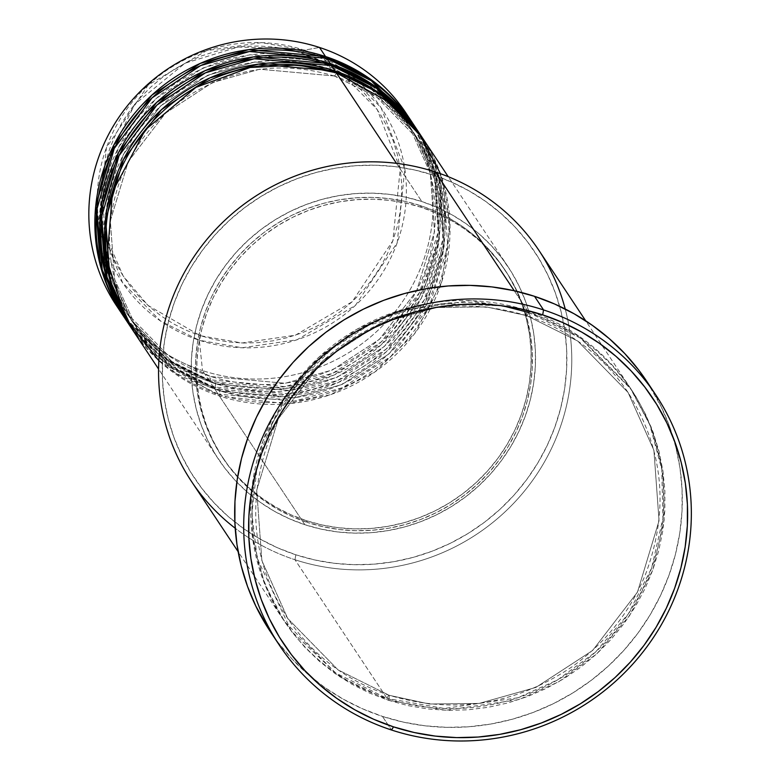 <?xml version="1.0" encoding="UTF-8"?>
<svg xmlns="http://www.w3.org/2000/svg" width="780" height="780" viewBox="0 0 780 780"><rect width="100%" height="100%" fill="white"/><g stroke="black" fill="none" stroke-linecap="round" stroke-linejoin="round"><path stroke-width="0.58" stroke-dasharray="3.9 2.92" d="M105.719 235.921L123.22 276.052L147.917 305.36L200.275 335.683L241.936 342.985L295.376 335.215L352.16 301.782L392.847 240.796L400.247 168.928L377.14 109.366L340.041 71.974L302.474 53.371A4.348 0.868 108.1 0 1 304.327 50.144L342.937 69.254L381.059 107.679L404.81 168.889L397.205 242.746L355.387 305.419L297.043 339.768L242.122 347.763L199.309 340.255A4.348 0.868 108.1 0 1 200.275 335.683L214.393 339.534L228.862 341.991L243.545 343.034L258.307 342.644L273 340.821L287.488 337.594L301.626 332.992L315.276 327.054L328.322 319.839L340.616 311.415L352.053 301.87L362.524 291.291L371.923 279.776L380.162 267.442L387.163 254.407L392.847 240.796L397.176 226.736L400.101 212.365L401.593 197.828L401.632 183.261L400.228 168.792L397.39 154.576L393.149 140.741L387.543 127.432L380.62 114.767L372.46 102.862L363.129 91.855L352.716 81.822L341.338 72.881L329.092 65.111L316.095 58.588L302.474 53.371L288.356 49.52L273.887 47.053L259.204 46.02L244.442 46.41L229.749 48.224L215.261 51.451L201.123 56.062L187.463 62L174.428 69.215L162.123 77.63L150.686 87.175L140.215 97.763L130.816 109.278L122.587 121.612L115.586 134.647L109.892 148.258L105.573 162.318L102.648 176.68L101.156 191.227L101.108 205.793L102.511 220.262L105.349 234.478L109.59 248.303L115.206 261.622L122.119 274.287L130.289 286.182L139.62 297.2L150.023 307.232L161.411 316.173L173.657 323.944L186.654 330.466L200.275 335.683A4.348 0.868 -71.9 0 0 199.309 340.255A156.088 151.115 146.4 0 0 397.205 242.746A156.088 151.115 146.4 0 0 304.327 50.144L319.498 47.463L304.327 50.144A156.088 151.115 146.4 0 0 106.431 147.644A156.088 151.115 146.4 0 0 199.309 340.255L202.517 370.598L199.309 340.255L160.7 321.136L122.577 282.711L98.826 221.5L106.431 147.644L148.249 84.981L206.593 50.622L261.524 42.627L304.327 50.144A4.348 0.868 -71.9 0 0 302.474 53.371L295.601 51.304M334.288 75.972A4.348 0.868 -71.9 0 0 334.406 76.069A4.348 0.868 -71.9 0 0 336.356 72.842A4.348 0.868 108.1 0 1 334.406 76.069A4.348 0.868 108.1 0 1 334.288 75.972L259.681 69.225L212.55 82.514L165.457 113.188L128.251 161.577L110.341 220.828L114.602 279.289L136.061 327.288L114.602 279.289L110.341 220.828L128.251 161.577L165.457 113.188L212.55 82.514L259.681 69.225L334.288 75.972A4.348 0.868 108.1 0 1 335.147 71.029A4.348 0.868 -71.9 0 0 334.288 75.972L376.72 97.081L418.46 139.727L376.72 97.081L334.288 75.972M158.867 360.75L219.375 395.986A4.348 0.868 -71.9 0 0 220.233 391.034L177.811 369.935L136.061 327.288L177.811 369.935L220.233 391.034A4.348 0.868 -71.9 0 0 220.116 390.946A4.348 0.868 -71.9 0 0 218.176 394.173L175.012 372.772L132.444 329.686A173.852 168.314 -33.6 0 0 218.176 394.173L214.559 388.732A4.348 0.868 -71.9 0 0 215.416 383.789L172.994 362.68L131.245 320.034L109.785 272.035L105.524 213.574L123.435 154.323L160.641 105.934L207.733 75.26L254.865 61.981L329.472 68.718A4.348 0.868 -71.9 0 0 329.589 68.816A4.348 0.868 -71.9 0 0 331.539 65.588A4.348 0.868 108.1 0 1 329.589 68.816A4.348 0.868 108.1 0 1 329.472 68.718L254.865 61.981L207.733 75.26L160.641 105.934L123.435 154.323L105.524 213.574L109.785 272.035L131.245 320.034L172.994 362.68L215.416 383.789A4.348 0.868 -71.9 0 0 215.299 383.692A4.348 0.868 -71.9 0 0 213.359 386.919L170.196 365.518L127.627 322.442A173.852 168.314 -33.6 0 0 213.359 386.919L209.742 381.478A4.348 0.868 -71.9 0 0 210.6 376.535L168.178 355.427L126.428 312.78L104.968 264.781L100.708 206.32L118.618 147.079L155.825 98.689L202.917 68.006L250.048 54.727L324.656 61.474A4.348 0.868 -71.9 0 0 324.773 61.562A4.348 0.868 -71.9 0 0 326.723 58.334A4.348 0.868 108.1 0 1 324.773 61.562A4.348 0.868 108.1 0 1 324.656 61.474L250.048 54.727L202.917 68.006L155.825 98.689L118.618 147.079L100.708 206.32L104.968 264.781L126.428 312.78L168.178 355.427L210.6 376.535A4.348 0.868 -71.9 0 0 210.483 376.438A4.348 0.868 -71.9 0 0 208.543 379.665L165.38 358.264L122.811 315.188A173.852 168.314 -33.6 0 0 208.543 379.665L202.517 370.598A173.852 168.314 146.4 0 0 395.645 310.996A173.852 168.314 146.4 0 0 405.824 112.846M130.055 326.05L172.117 367.828L214.559 388.732A173.852 168.314 146.4 0 0 407.686 329.131A173.852 168.314 146.4 0 0 417.865 130.972M330.33 63.775A4.348 0.868 -71.9 0 0 329.472 68.718A4.348 0.868 108.1 0 1 330.33 63.775M125.239 318.796L167.3 360.575L209.742 381.478A173.852 168.314 146.4 0 0 402.87 321.877A173.852 168.314 146.4 0 0 413.049 123.718M325.514 56.521A4.348 0.868 -71.9 0 0 324.656 61.474A4.348 0.868 108.1 0 1 325.514 56.521M565.227 309.026A208.621 201.981 -33.6 0 1 504.231 512.596A208.621 201.981 -33.6 0 1 294.976 559.738L295.844 554.794A204.282 197.769 146.4 0 0 554.843 427.177A204.282 197.769 146.4 0 0 433.29 175.1L435.347 171.97L433.29 175.1L451.61 182.12L469.092 190.895L485.56 201.347L500.867 213.369L514.868 226.853L527.417 241.673L538.395 257.673L547.706 274.716L555.253 292.617L560.957 311.22L564.769 330.34L566.66 349.791L566.602 369.389L564.593 388.947L560.664 408.272L554.843 427.177L547.19 445.487L537.781 463.027L526.695 479.612L514.059 495.095L499.98 509.33L484.594 522.171L468.049 533.491L450.518 543.192L432.149 551.187L413.137 557.378L393.647 561.717L373.883 564.164L354.032 564.691L334.279 563.287L314.818 559.981L295.844 554.794L277.524 547.784L260.042 539.009L243.565 528.557L228.257 516.535L214.256 503.042L201.708 488.231L190.73 472.222L181.418 455.188L173.881 437.278L168.168 418.685L164.356 399.565L162.474 380.104L162.532 360.506L164.531 340.948L168.46 321.623L174.281 302.718L181.935 284.407L191.344 266.877L202.429 250.292L215.066 234.809L229.144 220.574L244.53 207.733L261.076 196.404L278.606 186.703L296.975 178.718L315.988 172.526L335.478 168.188L355.241 165.74L375.092 165.214L394.846 166.608L414.307 169.923L433.29 175.1A204.282 197.769 146.4 0 0 174.281 302.718A204.282 197.769 146.4 0 0 295.844 554.794L294.976 559.738A208.621 201.981 146.4 0 0 526.734 488.221A208.621 201.981 146.4 0 0 538.951 250.429M526.607 315.617A4.348 0.868 -71.9 0 0 526.734 315.705A4.348 0.868 -71.9 0 0 528.674 312.478L509.291 307.183L489.411 303.81L469.238 302.377L448.968 302.913L428.776 305.419L408.886 309.845L389.464 316.173L370.705 324.324L352.794 334.24L335.907 345.803L320.19 358.917L305.809 373.454L292.9 389.269L281.59 406.204L271.976 424.115L264.157 442.816L258.219 462.121L254.202 481.855L252.154 501.833L252.096 521.849L254.017 541.71L257.917 561.239L263.747 580.242L271.45 598.523L280.956 615.927L292.168 632.268L304.98 647.4L319.283 661.167L334.912 673.452L351.741 684.128L369.593 693.088L388.303 700.255A4.348 0.868 -71.9 0 0 389.161 695.302L338.032 669.874L287.723 618.481L261.865 560.635L256.718 490.171L278.314 418.782L323.154 360.467L379.899 323.495L436.693 307.486L486.379 306.91L526.607 315.617L486.379 306.91L436.693 307.486L379.899 323.495L323.154 360.467L278.314 418.782L256.718 490.171L261.865 560.635L287.723 618.481L338.032 669.874L389.161 695.302A4.348 0.868 -71.9 0 0 389.044 695.214A4.348 0.868 -71.9 0 0 387.094 698.441L335.498 672.886L284.534 621.533L264.722 584.152L252.788 539.711L251.657 490.678L262.957 441.002L286.211 395.226L318.844 357.23L357.026 329.18L396.835 311.308L470.252 300.631L527.465 310.664A4.348 0.868 -71.9 0 0 526.607 315.617A4.348 0.868 108.1 0 1 527.465 310.664A208.621 201.981 -33.6 0 1 631.069 389.132A208.621 201.981 -33.6 0 1 618.852 626.915A208.621 201.981 -33.6 0 1 387.094 698.441L294.976 559.738L387.094 698.441A208.621 201.981 -33.6 0 1 283.501 619.973A208.621 201.981 -33.6 0 1 295.718 382.19A208.621 201.981 -33.6 0 1 527.465 310.664L514.234 290.745L527.465 310.664L579.072 336.219L630.025 387.582L649.847 424.954L661.781 469.394L662.912 518.427L651.612 568.113L628.358 613.88L595.715 651.875L557.544 679.926L517.735 697.798L444.317 708.484L387.094 698.441A4.348 0.868 108.1 0 1 389.044 695.214A4.348 0.868 108.1 0 1 389.161 695.302L429.39 704.008L479.076 703.433L535.88 687.424L592.625 650.462L637.465 592.137L659.051 520.748L653.903 450.284L628.046 392.438L577.746 341.055L526.607 315.617L577.746 341.055L628.046 392.438L653.903 450.284L659.051 520.748L637.465 592.137L592.625 650.462L535.88 687.424L479.076 703.433L429.39 704.008L389.161 695.302A4.348 0.868 108.1 0 1 388.303 700.255L407.686 705.549L427.557 708.923L447.73 710.356L468.01 709.819L488.192 707.314L508.092 702.887L527.514 696.559L546.273 688.408L564.184 678.493L581.071 666.929L596.788 653.816L611.159 639.278L624.078 623.464L635.388 606.528L645.001 588.617L652.811 569.917L658.759 550.612L662.776 530.878L664.823 510.9L664.882 490.883L662.951 471.023L659.061 451.493L653.231 432.49L645.528 414.209L636.022 396.805L624.809 380.465L611.988 365.332L597.694 351.565L582.065 339.281L565.237 328.604L547.385 319.644L528.674 312.478A4.348 0.868 108.1 0 1 526.734 315.705A4.348 0.868 108.1 0 1 526.607 315.617M503.081 305.916L441.928 303.566L369.028 325.162L332.329 348.572L299.325 381.02L273.341 421.298L257.098 466.723L251.881 513.659L257.224 558.412L291.379 631.225L339.934 676.894L388.303 700.255L445.517 710.288L518.934 699.611L558.753 681.74L596.924 653.689L629.558 615.693L652.811 569.917L664.111 520.24L662.981 471.208L651.047 426.767L631.234 389.395L580.281 338.032L528.674 312.478M128.222 323.349A173.852 168.314 146.4 0 0 214.559 388.732L218.176 394.173L294.45 401.125L342.635 387.64L390.839 356.44L429.088 307.135L447.749 246.617L443.752 186.693L422.077 137.319A173.852 168.314 -33.6 0 1 410.953 335.01A173.852 168.314 -33.6 0 1 218.176 394.173A4.348 0.868 108.1 0 1 220.116 390.946A4.348 0.868 108.1 0 1 220.233 391.034L294.84 397.781L341.981 384.501L389.064 353.827L426.27 305.428L444.181 246.188L439.92 187.726L418.46 139.727L439.92 187.726L444.181 246.188L426.27 305.428L389.064 353.827L341.981 384.501L294.84 397.781L220.233 391.034A4.348 0.868 108.1 0 1 219.375 395.986A173.852 168.314 146.4 0 0 412.503 336.385A173.852 168.314 146.4 0 0 422.682 138.226M304.873 524.706L219.375 395.986L304.873 524.706L321.029 529.123L337.584 531.941L354.393 533.13L371.29 532.682L388.118 530.595L404.693 526.9L420.878 521.635L436.507 514.839L451.435 506.581L465.514 496.938L478.608 486.008L490.591 473.899L501.345 460.717L510.773 446.599L518.788 431.681L525.301 416.101L530.254 400.003L533.598 383.565L535.304 366.922L535.353 350.24L533.744 333.684L530.498 317.411L525.642 301.577L519.226 286.338L511.3 271.84L501.959 258.219L491.283 245.612L479.369 234.136L466.333 223.899L452.312 215.007L437.434 207.538L421.844 201.562A173.852 168.314 -33.6 0 1 508.18 266.955A173.852 168.314 -33.6 0 1 498.001 465.104A173.852 168.314 -33.6 0 1 304.873 524.706A173.852 168.314 -33.6 0 1 218.536 459.322A173.852 168.314 -33.6 0 1 228.716 261.173A173.852 168.314 -33.6 0 1 421.844 201.562L405.688 197.155L389.132 194.337L372.323 193.147L355.427 193.596L338.608 195.673L322.023 199.368L305.838 204.643L290.209 211.439L275.281 219.697L261.202 229.339L248.108 240.259L236.125 252.379L225.371 265.551L215.943 279.669L207.928 294.596L201.416 310.177L196.463 326.264L193.118 342.712L191.412 359.356L191.363 376.038L192.972 392.594L196.219 408.866L201.074 424.7L207.49 439.94L215.416 454.438L224.757 468.058L235.443 480.665L247.348 492.141L260.383 502.378L274.404 511.27L289.282 518.739L304.873 524.706M396.464 163.342L421.844 201.562L396.464 163.342M307.535 522.483L306.335 520.669A169.504 164.112 146.4 0 0 494.627 462.56A169.504 164.112 146.4 0 0 504.562 269.353A169.504 164.112 146.4 0 0 420.381 205.608L421.59 207.422A169.504 164.112 -33.6 0 1 505.762 271.167A169.504 164.112 -33.6 0 1 495.836 464.373A169.504 164.112 -33.6 0 1 307.535 522.483L323.29 526.783L339.436 529.532L355.826 530.692L372.304 530.254L388.703 528.226L404.869 524.618L420.644 519.48L435.883 512.86L450.44 504.806L464.159 495.407L476.931 484.75L488.611 472.943L499.102 460.093L508.297 446.326L516.106 431.779L522.454 416.588L527.28 400.901L530.546 384.862L532.213 368.638L532.262 352.375L530.692 336.229L527.524 320.365L522.795 304.931L516.535 290.072L508.813 275.935L499.697 262.655L489.284 250.36L477.672 239.168L464.968 229.193L451.298 220.516L436.79 213.242L421.59 207.422L405.834 203.112L389.688 200.372L373.298 199.212L356.831 199.651L340.431 201.679L324.256 205.276L308.48 210.415L293.241 217.045L278.684 225.098L264.966 234.497L252.194 245.144L240.513 256.961L230.022 269.802L220.828 283.569L213.018 298.116L206.671 313.316L201.845 329.004L198.578 345.033L196.921 361.267L196.872 377.53L198.432 393.666L201.601 409.539L206.339 424.973L212.599 439.832L220.321 453.97L229.427 467.249L239.84 479.534L251.452 490.727L264.157 500.711L277.826 509.379L292.334 516.662L307.535 522.483A169.504 164.112 -33.6 0 1 223.363 458.728A169.504 164.112 -33.6 0 1 233.288 265.531A169.504 164.112 -33.6 0 1 421.59 207.422L420.381 205.608A169.504 164.112 146.4 0 0 232.089 263.718A169.504 164.112 146.4 0 0 222.154 456.924A169.504 164.112 146.4 0 0 306.335 520.669L307.535 522.483M270.221 631.41A226.015 218.809 146.4 0 0 382.453 716.41L391.482 730.002L382.453 716.41A226.015 218.809 146.4 0 0 633.516 638.927A226.015 218.809 146.4 0 0 646.756 381.322M408.759 117.429A173.852 168.314 -33.6 0 1 393.89 313.19A173.852 168.314 -33.6 0 1 202.517 370.598L208.543 379.665A4.348 0.868 108.1 0 1 210.483 376.438A4.348 0.868 108.1 0 1 210.6 376.535L285.207 383.282L332.348 369.993L379.431 339.319L416.637 290.93L434.548 231.679L430.287 173.219L408.827 125.219L367.087 82.573L324.656 61.474L367.087 82.573L408.827 125.219L430.287 173.219L434.548 231.679L416.637 290.93L379.431 339.319L332.348 369.993L285.207 383.282L210.6 376.535A4.348 0.868 108.1 0 1 209.742 381.478L213.359 386.919A4.348 0.868 108.1 0 1 215.299 383.692A4.348 0.868 108.1 0 1 215.416 383.789L290.023 390.526L337.165 377.247L384.248 346.573L421.453 298.184L439.364 238.934L435.103 180.472L413.644 132.473L371.904 89.827L329.472 68.718L371.904 89.827L413.644 132.473L435.103 180.472L439.364 238.934L421.453 298.184L384.248 346.573L337.165 377.247L290.023 390.526L215.416 383.789A4.348 0.868 108.1 0 1 214.559 388.732L290.345 395.743L338.227 382.551L386.256 351.877L424.681 303.215L443.898 243.175L440.661 183.358L419.65 133.711M412.444 122.821A173.852 168.314 -33.6 0 1 401.32 320.502A173.852 168.314 -33.6 0 1 208.543 379.665L284.817 386.617L333.002 373.132L381.206 341.942L419.455 292.627L438.116 232.108L434.119 172.195L412.444 122.821M417.261 130.065A173.852 168.314 -33.6 0 1 406.136 327.756A173.852 168.314 -33.6 0 1 213.359 386.919L289.633 393.871L337.818 380.386L386.022 349.186L424.271 299.881L442.933 239.362L438.935 179.439L417.261 130.065M123.406 316.095A173.852 168.314 146.4 0 0 209.742 381.478L285.529 388.498L333.411 375.297L381.44 344.623L419.864 295.961L439.081 235.93L435.844 176.105L414.833 126.457M116.181 305.214A173.852 168.314 146.4 0 0 202.517 370.598A173.852 168.314 -33.6 0 1 119.272 309.699M646.883 381.517L661.108 406.526L669.454 426.338L675.773 446.921L679.994 468.078L682.081 489.596L682.012 511.28L679.799 532.916L675.451 554.297L669.006 575.221L660.543 595.471L650.13 614.874L637.874 633.224L623.883 650.354L608.312 666.1L591.289 680.306L572.988 692.835L553.585 703.57L533.267 712.413L512.226 719.258L490.669 724.064L468.799 726.765L446.842 727.35L424.983 725.809L403.455 722.143L382.453 716.41L362.183 708.649L342.839 698.938L324.616 687.375L307.681 674.076L292.188 659.149L278.304 642.759L270.358 631.615M191.383 481.279A208.621 201.981 146.4 0 0 294.976 559.738A208.621 201.981 -33.6 0 1 235.189 528.226M420.381 205.608L435.591 211.429L450.089 218.702L463.759 227.38L476.463 237.354L488.085 248.547L498.498 260.842L507.604 274.121L515.326 288.259L521.586 303.118L526.325 318.552L529.483 334.415L531.053 350.561L531.005 366.824L529.337 383.048L526.081 399.087L521.255 414.775L514.898 429.965L507.088 444.512L497.894 458.279L487.412 471.13L475.722 482.937L462.959 493.594L449.231 502.993L434.684 511.046L419.445 517.667L403.66 522.805L387.494 526.412L371.095 528.44L354.617 528.879L338.227 527.719L322.081 524.969L306.335 520.669L291.135 514.849L276.627 507.566L262.957 498.898L250.253 488.914L238.641 477.731L228.228 465.436L219.112 452.156L211.39 438.019L205.13 423.16L200.392 407.726L197.233 391.852L195.663 375.716L195.712 359.453L197.379 343.219L200.636 327.19L205.471 311.503L211.819 296.302L219.628 281.755L228.823 267.988L239.314 255.148L250.994 243.341L263.757 232.684L277.485 223.285L292.032 215.231L307.271 208.601L323.056 203.463L339.222 199.865L355.622 197.837L372.099 197.399L388.489 198.559L404.635 201.298L420.381 205.608M133.039 330.603A173.852 168.314 146.4 0 0 219.375 395.986L287.44 403.825L330.349 394.729L375.082 371.816L414.843 333.343L441.597 282.165L450.011 225.937L440.456 173.716M282.74 48.389L238.066 47.024L185.035 63.219L134.667 104.286L104.51 166.764M102.209 179.761L104.617 231.416M334.396 76.069C280.829 60.011 230.285 67.811 182.783 99.489C154.772 119.428 134.326 145.139 121.465 176.631C101.634 229.944 106.499 280.156 136.061 327.288C156.731 357.815 184.753 379.031 220.126 390.946C273.702 407.004 324.236 399.194 371.738 367.526C399.75 347.587 420.196 321.867 433.056 290.384C452.887 237.071 448.022 186.859 418.46 139.727C397.79 109.2 369.769 87.974 334.396 76.069M329.579 68.816C276.013 52.757 225.469 60.557 177.967 92.235C149.955 112.174 129.509 137.884 116.649 169.377C96.817 222.69 101.683 272.902 131.245 320.034C151.915 350.561 179.936 371.787 215.309 383.692C268.885 399.75 319.42 391.95 366.922 360.272C394.933 340.334 415.379 314.623 428.24 283.13C448.071 229.817 443.206 179.605 413.644 132.473C392.974 101.946 364.952 80.73 329.579 68.816M324.763 61.562C271.196 45.503 220.652 53.313 173.15 84.981C145.139 104.92 124.693 130.64 111.832 162.123C92.001 215.436 96.866 265.658 126.428 312.78C147.098 343.307 175.12 364.533 210.493 376.438C264.069 392.496 314.603 384.696 362.105 353.028C390.117 333.079 410.563 307.369 423.423 275.876C443.255 222.573 438.389 172.351 408.827 125.219C388.157 94.692 360.136 73.476 324.763 61.562M526.724 315.705C462.15 296.351 401.252 305.76 344.019 343.921C310.255 367.955 285.626 398.941 270.124 436.888C246.217 501.13 252.086 561.668 287.723 618.481C312.634 655.278 346.408 680.852 389.054 695.214C453.619 714.568 514.517 705.159 571.76 666.998C605.514 642.964 630.142 611.978 645.645 574.031C669.552 509.788 663.683 449.251 628.046 392.438C603.135 355.641 569.361 330.067 526.724 315.705M508.18 266.955L448.217 176.67M505.762 271.167L504.562 269.353M631.069 389.132L585.712 320.834M283.501 619.973L238.144 551.684M223.363 458.728L222.154 456.924M218.536 459.322L158.574 369.037"/><path stroke-width="1.17" d="M448.217 176.67L422.682 138.226A173.852 168.314 146.4 0 0 336.356 72.842L298.038 65.032L250.048 67.509L195.858 87.389L145.294 129.87L112.525 191.87L106.948 260.023L125.97 318.923L158.867 360.75M421.483 136.412L417.865 130.972A173.852 168.314 146.4 0 0 331.539 65.588L335.147 71.029A173.852 168.314 -33.6 0 0 142.018 130.63A173.852 168.314 -33.6 0 0 131.839 328.79A173.852 168.314 -33.6 0 0 132.444 329.686L110.107 280.605L105.349 220.603L123.435 159.598L161.509 109.639L209.878 77.912L258.375 64.145L335.147 71.029A173.852 168.314 -33.6 0 1 421.483 136.412A173.852 168.314 -33.6 0 1 422.077 137.319L379.022 92.927L335.147 71.029L331.539 65.588L254.27 58.773L205.462 72.842L156.916 105.105L119.038 155.707L101.546 217.191L107.074 277.27L130.055 326.05M416.666 129.158L413.049 123.718A173.852 168.314 146.4 0 0 326.723 58.334L330.33 63.775A173.852 168.314 -33.6 0 0 137.202 123.377A173.852 168.314 -33.6 0 0 127.023 321.535A173.852 168.314 -33.6 0 0 127.627 322.442L105.29 273.351L100.532 213.349L118.618 152.344L156.692 102.394L205.062 70.658L253.559 56.891L330.33 63.775A173.852 168.314 -33.6 0 1 416.666 129.158A173.852 168.314 -33.6 0 1 417.261 130.065L374.205 85.673L330.33 63.775L326.723 58.334L249.454 51.519L200.645 65.588L152.1 97.851L114.221 148.463L96.73 209.937L102.258 270.017L125.239 318.796M411.85 121.904L405.824 112.846A173.852 168.314 146.4 0 0 319.498 47.463L325.514 56.521A173.852 168.314 -33.6 0 0 132.386 116.122A173.852 168.314 -33.6 0 0 122.207 314.281A173.852 168.314 -33.6 0 0 122.811 315.188L100.474 266.107L95.716 206.095L113.802 145.09L151.876 95.141L200.245 63.414L248.742 49.637L325.514 56.521A173.852 168.314 -33.6 0 1 411.85 121.904A173.852 168.314 -33.6 0 1 412.444 122.821L369.389 78.419L325.514 56.521L319.498 47.463A173.852 168.314 -33.6 0 1 408.759 117.429M585.712 320.834L538.951 250.429A208.621 201.981 146.4 0 0 435.347 171.97A208.621 201.981 -33.6 0 1 565.227 309.026M543.553 309.923L542.695 314.866A221.666 214.607 -33.6 0 1 674.593 588.393A221.666 214.607 -33.6 0 1 393.549 726.872L391.482 730.002A226.015 218.809 146.4 0 0 678.044 588.812A226.015 218.809 146.4 0 0 543.553 309.923A226.015 218.809 -33.6 0 1 655.785 394.924A226.015 218.809 -33.6 0 1 642.544 652.519A226.015 218.809 -33.6 0 1 391.482 730.002A226.015 218.809 -33.6 0 1 279.25 645.001A226.015 218.809 -33.6 0 1 292.49 387.406A226.015 218.809 -33.6 0 1 543.553 309.923L534.524 296.322L543.553 309.923A226.015 218.809 146.4 0 0 257 451.113A226.015 218.809 146.4 0 0 391.482 730.002L393.549 726.872L414.141 732.498L435.26 736.086L456.7 737.607L478.238 737.032L499.688 734.38L520.825 729.67L541.457 722.953L561.385 714.285L580.417 703.755L598.367 691.47L615.059 677.537L630.337 662.093L644.056 645.294L656.077 627.286L666.286 608.264L674.593 588.393L680.911 567.879L685.172 546.907L687.346 525.691L687.414 504.426L685.367 483.317L681.223 462.569L675.032 442.387L666.851 422.955L656.75 404.469L644.836 387.104L631.215 371.026L616.034 356.392L599.42 343.337L581.539 331.997L562.575 322.481L542.695 314.866L522.093 309.241L500.975 305.653L479.544 304.132L458.006 304.707L436.556 307.359L415.418 312.068L394.777 318.786L374.848 327.454L355.826 337.984L337.877 350.279L321.185 364.211L305.906 379.645L292.188 396.454L280.166 414.453L269.948 433.475L261.651 453.346L255.333 473.86L251.062 494.832L248.888 516.048L248.83 537.313L250.877 558.422L255.011 579.169L261.202 599.362L269.392 618.784L279.494 637.27L291.408 654.644L305.019 670.722L320.209 685.347L336.823 698.402L354.705 709.742L373.669 719.267L393.549 726.872A221.666 214.607 -33.6 0 1 261.651 453.346A221.666 214.607 -33.6 0 1 542.695 314.866L543.553 309.923M528.674 312.478L503.081 305.916M440.456 173.716L419.357 133.409L392.252 104.013L336.356 72.842L396.464 163.342L336.356 72.842A173.852 168.314 146.4 0 0 143.227 132.444A173.852 168.314 146.4 0 0 133.039 330.603L158.574 369.037M235.189 528.226A208.621 201.981 -33.6 0 1 185.191 270.982A208.621 201.981 -33.6 0 1 435.347 171.97L514.234 290.745L435.347 171.97A208.621 201.981 146.4 0 0 203.599 243.496A208.621 201.981 146.4 0 0 191.383 481.279L238.144 551.684M655.785 394.924L646.756 381.322A226.015 218.809 146.4 0 0 534.524 296.322A226.015 218.809 146.4 0 0 283.462 373.805A226.015 218.809 146.4 0 0 270.221 631.41L279.25 645.001M414.833 126.457L371.309 80.74L326.723 58.334A173.852 168.314 146.4 0 0 133.595 117.936A173.852 168.314 146.4 0 0 123.406 316.095L127.023 321.535M119.272 309.699A173.852 168.314 -33.6 0 1 124.654 109.278A173.852 168.314 -33.6 0 1 319.498 47.463A173.852 168.314 146.4 0 0 126.37 107.065A173.852 168.314 146.4 0 0 116.181 305.214L122.207 314.281M270.358 631.615L255.859 606.206L247.514 586.394L241.205 565.812L236.983 544.654L234.897 523.136L234.955 501.452L237.178 479.817L241.527 458.435L247.962 437.512L256.435 417.261L266.848 397.858L279.103 379.509L293.085 362.378L308.665 346.632L325.689 332.426L343.99 319.898L363.392 309.163L383.711 300.319L404.752 293.475L426.309 288.668L448.168 285.968L470.135 285.382L491.995 286.923L513.523 290.589L534.524 296.322L554.794 304.083L574.129 313.794L592.361 325.357L609.297 338.656L624.78 353.584L638.664 369.973L646.883 381.517M419.65 133.711L376.126 87.984L331.539 65.588A173.852 168.314 146.4 0 0 138.411 125.19A173.852 168.314 146.4 0 0 128.222 323.349L131.839 328.79M295.601 51.304L282.74 48.389M104.51 166.764L102.209 179.761M104.617 231.416L105.719 235.921"/></g></svg>
